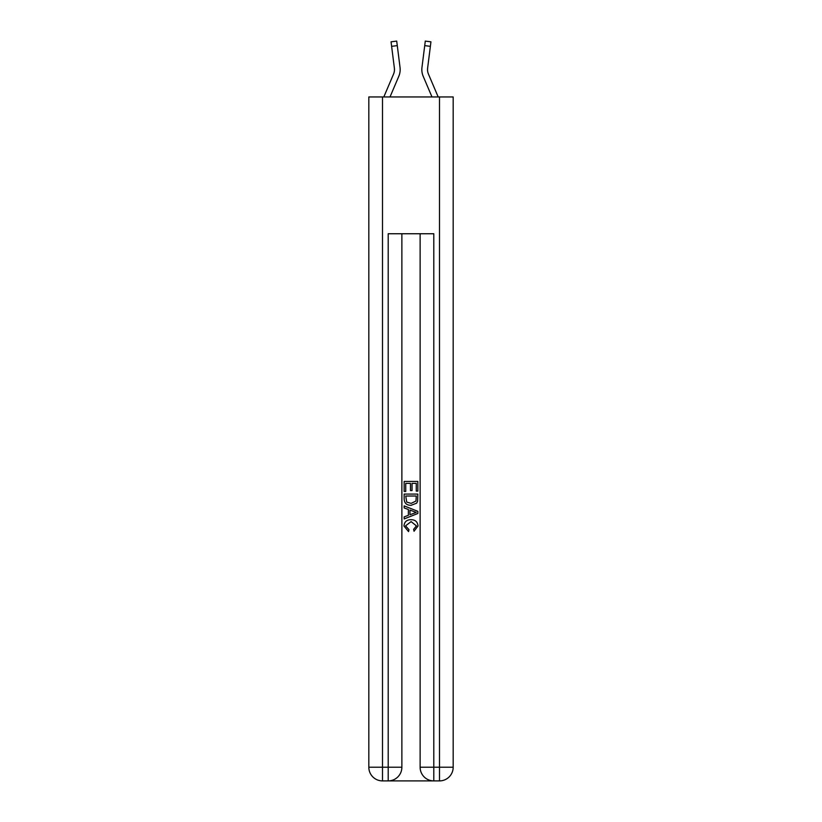 <?xml version="1.0" encoding="UTF-8"?>
<svg xmlns="http://www.w3.org/2000/svg" width="822" height="822" viewBox="0 0 822 822"><rect width="100%" height="100%" fill="white"/><g stroke="black" fill="none" stroke-linecap="round" stroke-linejoin="round"><path stroke-width="1.23" d="M398.804 76.292L390.008 96.955L398.804 76.292A17.098 17.098 0 0 0 400.037 67.455L397.283 45.621L391.621 46.34L391.056 41.819L396.707 41.1L397.283 45.621M383.812 96.955L393.563 74.062A11.395 11.395 -17 0 0 394.468 69.623A11.395 11.395 0 0 1 393.563 74.062A11.395 11.395 0 0 0 394.468 69.623A11.395 11.395 0 0 1 393.563 74.062A11.395 11.395 0 0 0 394.468 69.623A11.395 11.395 0 0 1 393.563 74.062A11.395 11.395 0 0 0 394.468 69.623A11.395 11.395 0 0 1 393.563 74.062A11.395 11.395 0 0 0 394.468 69.623A11.395 11.395 0 0 1 393.563 74.062A11.395 11.395 0 0 0 394.468 69.623A11.395 11.395 0 0 1 393.563 74.062A11.395 11.395 0 0 0 394.468 69.623A11.395 11.395 0 0 1 393.563 74.062A11.395 11.395 0 0 0 394.468 69.623M400.15 70.425L400.17 69.593M399.954 66.767L400.037 67.455L399.954 66.767M438.188 96.955L428.437 74.062A11.395 11.395 17 0 1 427.532 69.613A11.395 11.395 0 0 0 428.437 74.062A11.395 11.395 0 0 1 427.532 69.613A11.395 11.395 0 0 0 428.437 74.062A11.395 11.395 0 0 1 427.532 69.613A11.395 11.395 0 0 0 428.437 74.062A11.395 11.395 0 0 1 427.532 69.613A11.395 11.395 0 0 0 428.437 74.062A11.395 11.395 0 0 1 427.532 69.613A11.395 11.395 0 0 0 428.437 74.062A11.395 11.395 0 0 1 427.532 69.613A11.395 11.395 0 0 0 428.437 74.062A11.395 11.395 0 0 1 427.532 69.613A11.395 11.395 0 0 0 428.437 74.062A11.395 11.395 0 0 1 427.532 69.613A11.395 11.395 0 0 0 428.437 74.062A11.395 11.395 0 0 1 427.532 69.613A11.395 11.395 0 0 0 428.437 74.062A11.395 11.395 0 0 1 427.532 69.613A11.395 11.395 0 0 0 428.437 74.062A11.395 11.395 0 0 1 427.532 69.613A11.395 11.395 0 0 0 428.437 74.062A11.395 11.395 0 0 1 427.532 69.613A11.395 11.395 0 0 0 428.437 74.062A11.395 11.395 0 0 1 427.532 69.613A11.395 11.395 0 0 0 428.437 74.062A11.395 11.395 0 0 1 427.532 69.613A11.395 11.395 0 0 0 428.437 74.062A11.395 11.395 0 0 1 427.532 69.613A11.395 11.395 0 0 0 428.437 74.062A11.395 11.395 0 0 1 427.532 69.613A11.395 11.395 0 0 0 428.437 74.062A11.395 11.395 0 0 1 427.532 69.613A11.395 11.395 0 0 0 428.437 74.062A11.395 11.395 0 0 1 427.532 69.613M423.196 76.292L431.992 96.955L423.196 76.292A17.098 17.098 0 0 1 421.963 67.455L425.293 41.1L430.944 41.819L425.293 41.1L430.944 41.819L425.293 41.1L430.944 41.819L425.293 41.1L430.944 41.819L425.293 41.1L430.944 41.819L425.293 41.1L430.944 41.819L425.293 41.1L430.944 41.819L425.293 41.1L430.944 41.819L425.293 41.1L430.944 41.819L425.293 41.1L430.944 41.819L425.293 41.1L430.944 41.819L425.293 41.1L430.944 41.819L425.293 41.1L430.944 41.819L425.293 41.1L430.944 41.819L425.293 41.1L430.944 41.819L425.293 41.1L430.944 41.819L425.293 41.1L430.944 41.819L425.293 41.1L430.944 41.819L425.293 41.1L430.944 41.819L425.293 41.1L430.944 41.819L425.293 41.1L430.944 41.819L425.293 41.1L430.944 41.819L425.293 41.1L430.944 41.819L425.293 41.1L430.944 41.819L425.293 41.1L430.944 41.819L425.293 41.1L430.944 41.819L425.293 41.1L430.944 41.819L425.293 41.1L430.944 41.819L425.293 41.1L430.944 41.819L425.293 41.1L430.944 41.819L425.293 41.1L430.944 41.819L425.293 41.1L430.944 41.819L425.293 41.1L430.944 41.819L425.293 41.1L430.944 41.819L425.293 41.1L430.944 41.819L430.379 46.34L424.717 45.621M428.437 74.062A11.395 11.395 0 0 1 427.615 68.164L430.379 46.34M389.227 780.9L432.773 780.9M382.507 96.955L382.507 767.224L368.821 767.224L368.821 96.955L453.179 96.955L453.179 767.224L439.493 767.224L439.493 96.955M420.124 233.746L420.124 767.224A13.676 13.676 0 0 0 433.8 780.9L433.8 767.224L420.124 767.224A13.676 13.676 0 0 0 433.8 780.9L439.493 780.9L439.493 767.224L433.8 767.224L433.8 233.746L388.2 233.746L388.2 767.224L382.507 767.224L382.507 780.9L388.2 780.9A13.676 13.676 0 0 0 401.876 767.224L388.2 767.224L388.2 780.9A13.676 13.676 0 0 0 401.876 767.224L401.876 233.746M439.493 780.9A13.676 13.676 0 0 0 453.179 767.224A13.676 13.676 0 0 1 439.493 780.9M368.821 767.224A13.676 13.676 0 0 0 382.507 780.9A13.676 13.676 0 0 1 368.821 767.224M404.157 491.453L404.157 481.456L417.843 481.456L417.843 491.104L416.261 491.104L416.261 483.387L412.048 483.387L412.048 490.57L410.476 490.57L410.476 483.387L405.739 483.387L405.739 491.453L404.157 491.453M404.157 498.985L404.157 494.084L417.843 494.084L417.638 501.173L416.662 503.167L411.072 505.304C406.695 505.325 404.393 503.218 404.157 498.985M405.739 496.015L406.705 502.057L411.103 503.372L415.983 501.04L416.261 496.015L405.739 496.015M404.157 507.934L404.157 505.89L417.843 511.325L417.843 513.493L404.157 518.929L404.157 516.884L408.37 515.322L408.37 509.496L404.157 507.934M413.733 511.469L409.952 510.072L409.952 514.747L416.261 512.404L413.733 511.469M405.565 525.844L408.986 529.687L408.544 531.608L403.982 526.029C404.352 521.826 406.726 519.71 411.103 519.689C415.305 519.771 417.607 521.878 418.018 525.988L414.041 531.259L413.62 529.327L416.435 525.895L411.113 521.61L405.565 525.844M393.563 74.062A11.395 11.395 0 0 0 394.385 68.164L391.621 46.34M394.457 70.158L394.385 68.164L394.457 70.158M421.83 69.593L421.85 70.435L421.83 69.593M427.543 70.158L427.615 68.164M430.944 41.819L425.293 41.1M391.056 41.819L396.707 41.1"/></g></svg>
